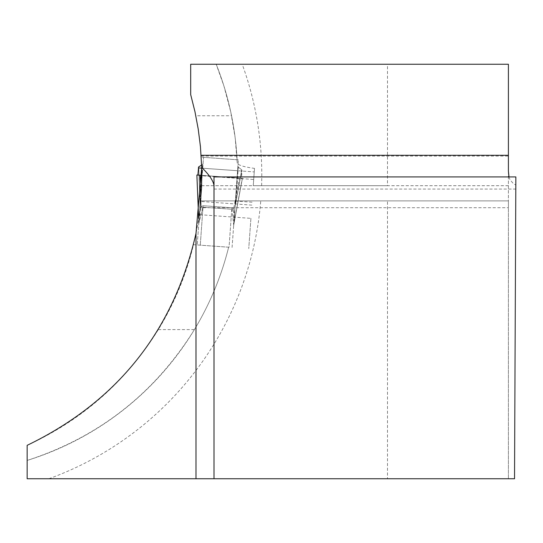 <?xml version="1.0" encoding="UTF-8"?>
<svg xmlns="http://www.w3.org/2000/svg" width="543" height="543" viewBox="0 0 543 543"><rect width="100%" height="100%" fill="white"/><g stroke="black" fill="none" stroke-linecap="round" stroke-linejoin="round"><path stroke-width="0.41" stroke-dasharray="2.71 2.04" d="M250.914 218.354L248.742 248.646L250.914 218.354L199.138 214.641A296.526 296.526 0 0 1 193.498 244.689L228.637 247.208A298.806 298.806 0 0 1 27.15 460.43L27.15 445.341C82.455 419.875 126.18 381.295 158.325 329.587A296.526 296.526 0 0 0 193.498 244.689L228.637 247.208A298.806 298.806 0 0 1 27.15 460.43C98.826 437.169 154.579 393.56 194.408 329.587A298.806 298.806 0 0 0 228.637 247.208M199.138 214.641L200.672 200.883L199.994 207.718L508.404 207.718L508.404 200.883L200.672 200.883L387.492 200.883L387.492 478.756L514.533 478.756L515.85 176.916L214.01 176.916L214.01 478.756M201.684 166.606L201.657 165.696M254.497 168.384L253.255 185.699L201.609 185.699A296.526 296.526 0 0 0 201.799 175.776L201.718 168.16L254.239 171.921L254.497 168.384C243.705 166.905 237.956 165.126 237.25 163.049L235.146 137.637L230.768 111.98L223.913 85.97L216.195 64.244L190.688 64.244L190.688 94.618L195.813 115.747L231.549 115.747M195.813 115.747L199.267 136.361L201.263 157.171L237.101 159.744L201.263 157.171L201.718 168.16L254.239 171.921L253.696 179.495L201.799 175.776M387.492 64.244L508.404 64.244L508.404 185.699L387.492 185.699L387.492 64.244L216.195 64.244A298.806 298.806 0 0 1 237.25 163.049A298.806 298.806 0 0 0 216.195 64.244M387.492 478.756L27.15 478.756L27.15 460.43M253.696 179.495L253.255 185.699L387.492 185.699M387.492 200.883L508.404 200.883L508.404 478.756L508.404 171.079M201.609 185.699L508.404 185.699L508.404 156.085L508.404 207.718M508.988 176.916L509.999 179.753L513.42 183.683L515.816 185.007M158.325 329.587L194.408 329.587M229.051 247.228L197.238 244.954L229.051 247.235L231.773 209.265L232.078 210.216L231.773 209.265L202.994 207.202L198.779 223.506L203.516 157.334L238.363 159.832L235.221 203.605L237.888 166.389L238.302 167.074L235.757 202.58L241.737 169.864L238.302 167.074L241.737 169.864L235.085 206.802L241.811 169.979L235.085 206.802L238.302 167.074L237.888 166.389L238.363 159.832L203.516 157.334L197.238 244.954L198.847 222.521L202.994 207.202L200.272 245.164L202.994 207.202L231.773 209.265L229.051 247.235M232.078 247.452L235.221 203.605L232.078 247.445M201.799 175.369L242.416 178.28L196.878 175.016L239.388 178.063L233.66 208.845L233.979 223.506A12.15 8.81 -175.9 0 0 233.687 225.019L232.078 210.216L233.687 225.019A12.15 8.81 4.1 0 1 233.979 223.506L234.501 216.345L233.66 208.845L239.388 178.063L242.416 178.28L233.789 224.646L242.416 178.28L233.884 223.533L235.085 206.802L233.884 223.533L242.3 178.274L241.425 178.213L241.811 169.979L241.995 171.045L198.324 167.916L197.862 175.09L196.987 175.022L198.799 222.141L200.062 204.29L198.657 166.884L198.324 167.916M198.752 166.782L200.062 204.29L198.752 166.782L200.062 204.29L198.867 221.028L196.878 175.016L198.636 218.232M202.546 164.515L201.636 165.058L203.048 163.898L202.546 164.515L200 200.014L202.546 164.515M200.381 201.107L200 200.014L200.381 201.107M235.221 203.605L235.757 202.58L235.221 203.605M197.862 175.09L241.425 178.213L197.862 175.09L241.425 178.213L241.995 171.045L201.718 168.16M199.905 175.233L201.181 206.516L198.772 220.987L198.874 216.609M199.213 214.118L201.181 206.516L200.862 198.623M200.062 205.566L200.062 204.29L200.062 205.566M198.86 222.297A12.15 10.507 4.1 0 0 198.867 221.028A12.15 10.507 -175.9 0 1 198.86 222.297M198.779 223.506A12.15 12.15 -175.9 0 0 198.799 222.141A12.15 12.15 0 0 1 198.779 223.506M198.847 222.521A12.15 8.81 -175.9 0 0 198.772 220.987A12.15 8.81 4.1 0 1 198.847 222.521M202.553 208.098A12.15 1.052 -130.9 0 0 201.181 206.516L203.096 205.722L201.181 206.516A12.15 1.052 49.1 0 1 202.553 208.098M232.078 210.216A12.15 1.052 -40.9 0 1 233.66 208.845L231.875 207.786L203.096 205.722L231.875 207.786L233.66 208.845A12.15 1.052 139.1 0 0 232.078 210.216M233.619 226.003A12.15 12.15 0 0 1 233.789 224.646A12.15 12.15 -175.9 0 0 233.619 226.003M233.7 224.795A12.15 10.507 -175.9 0 1 233.884 223.533A12.15 10.507 4.1 0 0 233.7 224.795M234.902 208.064L235.085 206.802L234.902 208.064M241.425 178.213L198.969 175.165M261.611 185.699A323.105 323.105 0 0 0 242.205 64.244M252.067 202.22L233.463 200.883M251.864 205.132L200.618 201.453M48.856 478.756A323.105 323.105 0 0 0 260.755 200.883M202.994 207.202L203.096 205.722L202.994 207.202M231.773 209.265L231.875 207.786L231.773 209.265M201.195 156.085L508.404 156.085M214.01 189.066L515.796 189.066"/><path stroke-width="0.81" d="M201.609 185.699L201.684 166.606M201.657 165.696L201.528 187.715L200 207.718M508.988 176.916L508.404 171.079L508.404 64.244L190.688 64.244L190.688 94.618L194.964 111.709L198.215 129.03L200.428 146.515L201.704 167.461L195.996 233.395C173.645 331.067 117.363 401.718 27.15 445.341L27.15 478.756L195.996 478.756L195.996 233.395M214.01 478.756L514.533 478.756L515.85 176.916L214.01 176.916L214.01 478.756L195.996 478.756M201.704 167.461C209.177 174.717 213.284 180.738 214.01 185.523M198.657 166.884L201.636 165.058L198.657 166.884L197.862 175.09M201.718 168.16L198.324 167.916M198.969 175.165L196.878 175.016L198.636 218.232M196.878 175.016L201.799 175.369M198.874 216.609L199.213 214.118M200.862 198.623L199.905 175.233M508.404 155.298L201.141 155.298"/></g></svg>
